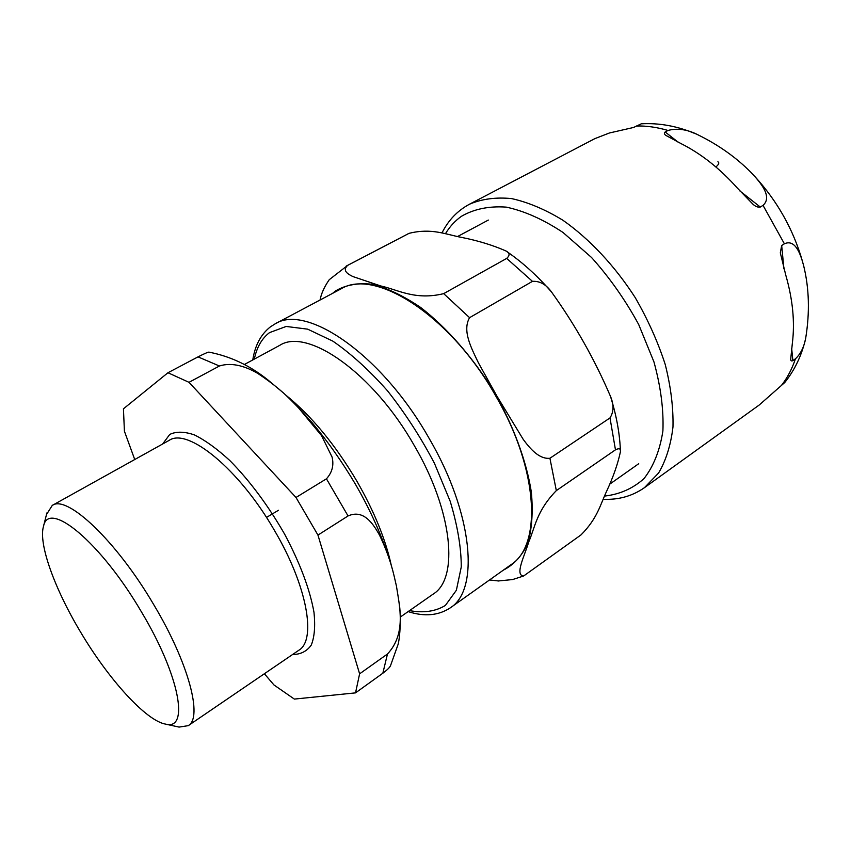 <?xml version="1.0" encoding="UTF-8"?>
<svg xmlns="http://www.w3.org/2000/svg" width="851" height="851" viewBox="0 0 851 851"><rect width="100%" height="100%" fill="white"/><g stroke="black" fill="none" stroke-linecap="round" stroke-linejoin="round"><path stroke-width="1.28" d="M278.479 510.27L266.48 517.429M665.195 131.958L667.992 130.458C677.417 127.937 687.417 129.405 698.001 134.841C718.648 145 736.36 157.584 751.156 172.583C760.698 182.646 772.676 196.815 763.028 205.368L760.283 207.038C757.901 207.484 755.454 206.538 752.922 204.176L737.136 187.848C719.786 168.466 701.118 153.744 681.151 143.659L666.078 135.511C664.184 134.362 663.897 133.181 665.195 131.958L678.066 142.128M781.675 245.524L784.388 243.79C795.228 238.854 800.504 253.864 803.578 265.406C809.195 288.053 809.897 312.349 805.674 338.315C803.982 347.197 800.568 354.027 795.44 358.803L792.866 360.633C791.377 361.324 790.664 360.813 790.717 359.101L792.377 343.027C794.972 322.178 792.792 299.616 785.835 275.352L780.314 252.843L781.675 245.524L783.941 268.884M603.263 499.292C618.634 499.962 632.346 496.101 644.398 487.708L759.22 405.012L784.75 382.524M695.586 133.798C677.46 126.129 659.344 122.799 641.26 123.821L633.612 127.459L609.412 132.99L594.796 138.66L469.412 204.251C457.412 210.729 448.264 220.313 441.967 232.993M80.494 631.931C54.709 588.977 38.178 543.598 43.529 526.226C48.454 499.463 100.705 542.14 141.436 611.88C179.816 675.726 189.528 730.637 165.711 724.148C146.085 720.925 108.385 679.066 80.494 631.931M264.374 673.747L273.926 684.927L294.35 699.086L355.527 692.874L382.833 673.237C387.237 669.928 389.801 667.418 390.513 665.695L398.151 644.207C399.991 636.771 401.364 617.454 399.172 602.774M219.43 366.004C232.802 361.718 247.088 367.143 257.874 373.493C272.714 383.237 285.851 394.204 297.297 406.395L321.487 435.552L332.071 457.04C334.06 465.178 332.188 472.443 326.444 478.815L295.999 497.473L189.007 382.322L219.43 366.004L198.017 356.877L167.955 372.749L123.438 408.82L124.416 431.223L134.735 459.529M389.641 560.235C381.705 535.29 370.313 509.962 355.441 484.251C342.368 462.189 328.018 441.786 312.37 423.021C301.382 410.597 291.712 400.544 283.351 392.864L267.842 379.897C249.939 365.558 230.43 356.335 209.303 352.218C208.984 351.654 205.229 353.208 198.017 356.877M348.048 515.951C363.696 508.951 373.291 523.993 379.503 535.109C385.95 548.448 390.811 562 394.066 575.787L396.428 586.031C399.704 607.146 406.31 633.889 387.471 654.004L359.611 673.832L317.955 535.088L348.048 515.951L326.444 478.815M295.999 497.473L317.955 535.088M167.955 372.749L189.007 382.322M359.611 673.832L355.527 692.874M244.354 364.505L279.681 345.378C307.222 327.209 373.217 372.855 414.352 445.69C452.945 511.472 458.976 578.563 433.202 594.072L400.278 617.081M46.465 514.589L52.273 505.409C66.91 494.399 116.427 540.832 153.946 604.997C188.826 663.259 202.964 717.797 188.241 725.658L179.093 727.094L177.423 726.722M320.093 299.988C321.189 293.755 324.242 287 329.231 279.713L347.644 265.384C342.113 270.522 347.538 274.001 352.952 276.586L380.791 285.968C397.938 289.691 415.192 300.626 443.679 293.638L469.582 317.668C461.965 330.826 471.518 348.389 478.485 362.962L496.984 396.226L523.227 439.382C530.162 448.817 539.257 459.391 549.916 458.264L556.331 490.612C536.364 511.121 535.024 527.556 528.684 542.066C524.907 555.075 514.355 575.446 523.642 575.989L581.042 534.875C597.583 518.238 600.221 504.739 606.731 491.016C613.337 476.783 617.9 463.689 620.432 451.711C620.868 448.594 619.209 447.956 615.464 449.828L556.331 490.612M498.803 580.999L489.527 579.957M443.679 293.638L506.685 258.406C510.1 255.332 509.823 252.821 505.834 250.907C492.772 245.184 478.113 240.695 461.859 237.461C445.892 234.504 431.755 227.717 409.054 233.344L347.644 265.384M549.916 458.264L609.997 417.926C613.816 411.873 613.975 404.693 610.497 396.396C594.711 359.537 575.074 324.784 551.608 292.116C546.172 284.468 539.779 280.873 532.449 281.351L469.582 317.668M275.043 323.912L340.698 289.053C374.6 267.374 450.87 315.657 496.112 396.619C538.619 469.582 542.055 545.438 510.908 564.766L450.317 607.827C479.56 589.998 473.22 513.674 429.138 438.393C382.056 354.941 306.53 303.35 275.043 323.912L270.384 326.869C260.863 334.4 255.002 345.432 252.779 359.952M715.882 166.956C718.872 164.445 719.542 162.722 717.893 161.764M445.467 233.685C449.722 226.643 455.03 220.856 461.402 216.324C474.081 208.984 489.027 205.91 506.249 207.123C524.439 211.016 543.364 219.462 563.022 232.472L591.53 257.481C609.635 277.639 625.368 300.02 638.729 324.593L653.962 361.93C660.78 386.78 663.769 409.799 662.897 431C659.865 450.477 653.557 466.348 643.984 478.624C632.857 488.548 619.741 494.357 604.625 496.069M739.849 190.911L760.283 207.038M791.664 348.367L792.866 360.633M784.388 243.79L763.028 205.368M781.495 385.365C787.377 377.844 792.026 368.983 795.44 358.803M667.992 130.458C657.004 127.224 646.473 125.735 636.399 125.991M644.398 487.708L658.557 473.071C666.035 460.391 670.843 445.009 672.981 426.904C673.418 407.523 670.822 386.684 665.205 364.398C657.855 341.762 647.856 319.508 635.229 297.627C614.72 265.767 589.392 238.801 562.83 220.196C545.097 209.399 527.992 202.198 511.525 198.581C495.782 197.06 481.751 198.953 469.412 204.251M387.471 654.004L382.833 673.237M162.647 443.999L169.743 434.446C176.168 431.319 184.39 431.478 194.4 434.904C205.261 440.286 217.079 448.839 229.844 460.561C249.811 480.836 268.097 505.42 284.702 534.29C300.116 563.33 309.87 589.349 313.987 612.337C315.413 626.049 314.508 636.952 311.285 645.058C306.839 651.345 300.605 654.493 292.606 654.504M285.713 395.024C311.54 415.937 335.315 444.722 357.016 481.4C374.312 511.579 385.801 539.885 391.503 566.33M52.273 505.409L169.179 440.361C187.741 427.362 239.131 469.029 274.309 530.184C307.19 585.605 316.753 640.069 298.775 650.292L188.241 725.658M254.3 359.122C256.811 347.251 261.874 338.421 269.512 332.624L286.159 326.454L307.658 329.156L332.858 341.145C351.027 353.654 369.26 370.228 387.567 390.875C405.267 413.341 420.883 437.478 434.425 463.274L450.211 501.324C457.583 525.886 461.274 547.767 461.263 566.979L456.37 590.264L445.371 605.455C435.382 611.486 423.436 613.199 409.544 610.603M503.345 570.138C513.738 564.862 521.844 556.043 527.673 543.661C531.918 529.322 533.151 512.174 531.364 492.208C526.439 460.731 513.196 425.032 493.367 390.609C472.358 356.814 446.786 327.688 420.734 307.519C403.512 295.84 387.311 288.074 372.11 284.255C357.888 282.734 345.74 284.936 335.656 290.851L332.507 293.404M346.166 266.118L408.693 233.525M506.685 258.406L532.449 281.351M609.997 417.926L615.464 449.828M754.529 176.157C777.42 201.155 793.44 229.685 802.578 261.725M805.684 338.326C801.844 355.122 794.866 369.855 784.76 382.524M165.711 724.148L179.093 727.094M43.529 526.226L46.89 512.94M488.325 220.069L457.732 236.45M638.729 463.71L609.486 484.336M497.973 580.999L512.621 579.552L523.663 575.978M407.14 234.291L409.065 233.334M505.834 250.896C521.503 261.523 536.481 274.947 550.778 291.17M610.848 397.545C616.709 416.586 619.9 434.648 620.443 451.711M450.317 607.827C438.446 615.624 424.383 616.869 408.118 611.592"/></g></svg>

